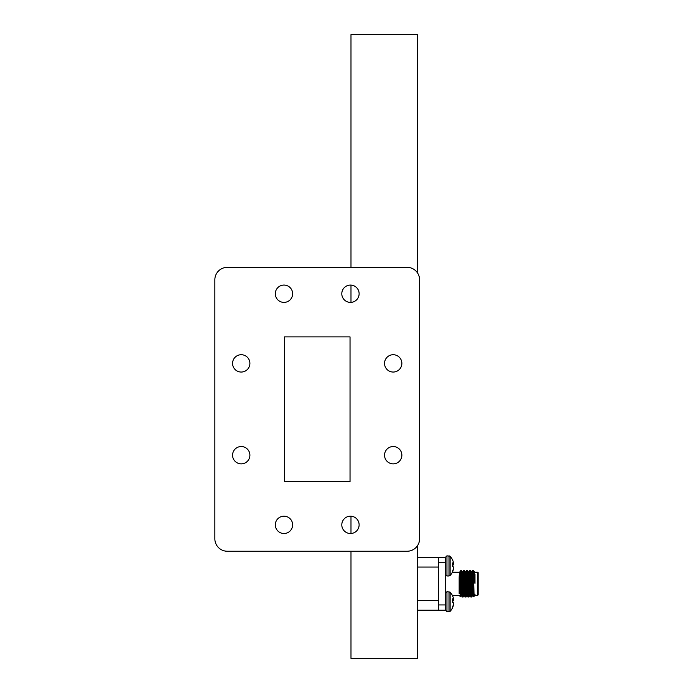 <?xml version="1.0" encoding="UTF-8"?>
<svg xmlns="http://www.w3.org/2000/svg" width="693" height="693" viewBox="0 0 693 693"><rect width="100%" height="100%" fill="white"/><g stroke="black" fill="none" stroke-linecap="round" stroke-linejoin="round"><path stroke-width="1.04" d="M292.637 524.852A8.662 8.662 0 0 0 283.974 516.19A8.662 8.662 0 0 0 275.312 524.852A8.662 8.662 0 0 0 283.974 533.515A8.662 8.662 0 0 0 292.637 524.852M401.862 363.383A8.662 8.662 0 0 0 393.2 354.721A8.662 8.662 0 0 0 384.537 363.383A8.662 8.662 0 0 0 393.2 372.046A8.662 8.662 0 0 0 401.862 363.383M249.896 363.383A8.662 8.662 0 0 0 241.233 354.721A8.662 8.662 0 0 0 232.571 363.383A8.662 8.662 0 0 0 241.233 372.046A8.662 8.662 0 0 0 249.896 363.383M292.637 293.737A8.662 8.662 0 0 0 283.974 285.074A8.662 8.662 0 0 0 275.312 293.737A8.662 8.662 0 0 0 283.974 302.399A8.662 8.662 0 0 0 292.637 293.737M359.121 524.852A8.662 8.662 0 0 0 350.459 516.19A8.662 8.662 0 0 0 341.796 524.852A8.662 8.662 0 0 0 350.459 533.515A8.662 8.662 0 0 0 359.121 524.852M249.896 455.197A8.662 8.662 0 0 0 241.233 446.535A8.662 8.662 0 0 0 232.571 455.197A8.662 8.662 0 0 0 241.233 463.86A8.662 8.662 0 0 0 249.896 455.197M401.862 455.197A8.662 8.662 0 0 0 393.2 446.535A8.662 8.662 0 0 0 384.537 455.197A8.662 8.662 0 0 0 393.2 463.86A8.662 8.662 0 0 0 401.862 455.197M359.121 293.737A8.662 8.662 0 0 0 350.459 285.074A8.662 8.662 0 0 0 341.796 293.737A8.662 8.662 0 0 0 350.459 302.399A8.662 8.662 0 0 0 359.121 293.737M227.313 267.351A12.465 12.465 0 0 0 214.847 279.816L214.847 538.773A12.465 12.465 0 0 0 227.313 551.238L407.12 551.238A12.465 12.465 0 0 0 419.586 538.773L419.586 279.816A12.465 12.465 0 0 0 407.12 267.351L227.313 267.351L350.987 267.351L350.987 34.65L417.472 34.65L417.472 272.877M417.472 545.712L417.472 658.35L350.987 658.35L350.987 551.238L227.313 551.238M350.987 516.207L350.987 533.497M350.987 285.083L350.987 302.382M284.39 336.893L284.39 481.687L350.034 481.687L350.034 336.893L284.39 336.893M214.847 279.816L214.847 538.773M419.586 538.773L419.586 279.816M438.574 557.441L445.434 557.441L445.434 562.725L438.574 562.725L438.574 557.441L417.472 557.441M417.472 567.047L438.574 567.047L438.574 600.606L417.472 600.606M452.442 595.573A14.12 13.756 157.3 0 1 453.352 598.102L453.352 598.102A14.12 13.713 158.5 0 0 452.442 595.564L452.442 595.556A14.137 14.137 0 0 0 450.129 592.177L446.959 591.692L446.959 611.841L445.434 610.212L417.472 610.212M474.982 574.332L474.991 582.631L474.333 572.262L477.624 572.227A0.528 0.528 0 0 1 478.153 572.756L478.153 594.897L477.624 595.426L477.624 572.227L478.153 572.756M472.461 571.578L472.262 570.66L472.903 571.058M471.37 596.716L471.006 596.093M470.235 592.619L469.871 595.4L471.179 597.019M459.927 572.227L460.308 571.084L460.75 570.634L461.036 571.058M463.669 571.578L463.47 570.66L463.964 571.058M462.569 596.716L462.214 596.093M461.079 595.4L462.387 597.019M466.597 571.578L466.424 570.634L465.479 572.253M466.424 570.634L466.9 571.058M465.505 596.716L465.142 596.093M464.015 595.4L465.315 597.019M469.533 571.578L469.36 570.634L468.407 572.253L469.17 572.227L469.412 573.787L470.391 593.866L471.526 596.994L470.339 572.401L470.088 570.634L469.845 572.401L469.421 581.877M469.36 570.634L469.828 571.058M468.433 596.716L468.078 596.093M467.212 593.866L466.969 595.426L468.251 597.019M460.75 570.634L460.75 571.552M462.006 596.994L461.798 595.426M464.934 596.994L464.726 595.426M467.87 596.994L467.662 595.426M470.798 596.994L470.59 595.426M474.982 583.827C474.982 598.787 474.982 598.787 474.982 583.827L473.388 570.642L474.09 596.327L473.622 596.786L473.388 593.295M474.272 572.253L474.549 571.794L474.982 572.227M460.308 571.084L460.75 571.716M472.834 571.69L472.669 570.66M474.982 594.109L474.991 595.365M469.655 593.866L469.456 590.653M468.806 575.632L468.685 573.787M466.727 593.866L466.528 590.653M464.414 592.03L464.041 595.426L463.799 593.866L462.82 573.787L461.651 570.634L462.872 595.252L463.115 597.019L463.366 595.252L463.782 585.776M463.799 593.866L463.6 590.653M460.862 593.866L460.68 591.051M470.764 583.827L470.764 582.068M470.235 574.861L470.235 583.827M478.153 574.332L478.153 593.329M472.869 595.391L471.526 596.994M471.916 597.019L470.694 572.401L470.443 570.634L469.135 572.262M463.409 586.417L462.941 596.11M463.115 597.019L462.517 595.252L461.538 572.401L461.269 570.66L460.75 578.603M466.337 586.417L465.869 596.11M466.528 590.592L466.077 596.994L465.453 595.252L464.232 570.634L463.556 581.877M466.051 597.019L464.83 572.401L464.232 570.634M469.274 586.417L468.806 596.11M469.464 590.592L468.598 596.994L467.403 572.401L467.16 570.634L466.198 572.262M468.979 597.019L467.758 572.401L467.16 570.634M464.405 571.543L463.938 581.236M467.333 571.543L466.848 581.877M470.27 571.543L469.776 581.877M460.689 590.964L460.412 596.656L459.156 595.426L452.373 595.426M460.75 588.565C460.481 600.311 460.213 598.735 459.927 583.827C459.676 570.685 459.424 568.736 459.156 577.979L459.156 593.84M462.283 590.592L461.841 595.426L461.105 595.426L460.862 593.866L459.676 572.262L452.373 572.227M474.333 572.262L473.38 570.634L472.063 572.262M473.388 574.644L473.024 570.634M473.847 593.329L473.57 595.426L473.319 593.866L472.349 573.787L472.098 572.227L471.37 572.227M470.919 593.329L470.599 595.391M468.147 590.592L467.706 595.426L466.969 595.426L465.748 573.787L464.613 570.66M468.598 596.994L467.463 593.866L466.484 573.787L466.242 572.227L465.505 572.227M465.661 596.994L464.527 593.866L463.548 573.787L463.305 572.227L462.577 572.227M464.197 570.66L463.27 572.262L462.941 575.701M462.733 596.994L461.599 593.866L460.62 573.787L460.343 572.262L460.005 575.701M473.57 595.426L472.834 595.426L472.591 593.866L471.612 573.787L470.478 570.66M470.235 592.489L469.941 595.391L469.655 593.866L468.685 573.787L467.55 570.66M467.333 591.952L467.004 595.391L466.242 595.426M464.405 591.952L464.076 595.391L463.149 596.994M470.235 591.389L470.322 592.887M445.434 557.441L445.434 610.135M438.574 562.725L438.574 604.937L445.434 604.937M438.574 610.212L438.574 604.937M453.352 605.448L453.387 605.318A14.033 11.4 8.6 0 0 453.508 604.582L453.508 604.435A14.033 2.538 5.1 0 0 453.421 604.279A14.033 13.747 25.7 0 0 453.508 603.646A14.033 13.747 25.7 0 1 453.387 604.539L453.352 604.677A14.12 13.756 157.3 0 1 452.442 607.241L452.442 607.978A14.12 13.713 21.5 0 0 453.352 605.448A14.12 13.713 21.5 0 1 452.442 607.969A14.12 13.756 22.7 0 0 453.352 605.431L453.144 605.422M453.352 600.762A14.12 3.127 174.9 0 1 452.442 601.42A14.12 3.127 174.9 0 0 453.352 600.762L453.387 600.701A14.033 8.082 173.9 0 0 453.508 600.164L453.508 599.93M453.508 603.412A14.033 7.926 6.1 0 0 453.387 602.884A14.033 7.926 6.1 0 1 453.508 603.412L453.508 603.646M452.442 599.393L453.352 599.306A14.12 2.937 174.9 0 0 452.442 598.839L452.442 602.208A14.12 2.937 5.1 0 1 453.352 602.823L453.387 602.884M453.387 598.224L453.387 598.224A14.033 11.512 171.2 0 1 453.508 598.977A14.033 11.4 171.4 0 0 453.387 598.224A14.033 11.512 171.2 0 1 453.508 598.977L453.508 599.107M453.508 567.532A14.033 7.926 6.1 0 0 453.387 567.004A14.033 7.926 6.1 0 1 453.508 567.532L453.508 567.766A14.033 13.747 25.7 0 1 453.387 568.658L453.352 568.797A14.12 13.756 157.3 0 1 452.442 571.361L452.442 572.08A14.12 13.756 22.7 0 0 453.352 569.551A14.12 13.713 21.5 0 1 452.442 572.089M452.442 563.513L453.352 563.426A14.12 2.937 174.9 0 0 452.442 562.959L452.442 566.328A14.12 2.937 5.1 0 1 453.352 566.943L453.387 567.004M453.499 563.071L453.508 563.071A14.033 11.4 171.4 0 0 453.387 562.335L453.352 562.205A14.12 13.713 158.5 0 0 452.442 559.684L452.442 559.675A14.12 13.756 157.3 0 1 453.352 562.222L453.387 562.352A14.033 11.512 171.2 0 1 453.508 563.097L453.508 563.244A14.033 2.538 174.9 0 1 453.387 563.426L453.387 563.426M450.129 592.177L450.129 611.356A14.137 14.137 0 0 0 452.442 607.978L452.442 607.96M452.442 599.947L453.508 599.887A14.033 13.747 154.3 0 0 453.421 599.254M453.508 599.887L452.442 600.181M452.442 600.727L453.387 600.649A14.033 7.926 173.9 0 0 453.508 600.129M453.387 600.649L452.442 600.779M453.291 602.771L453.361 602.832A14.12 2.937 5.1 0 0 452.442 602.208L452.442 601.333A14.12 2.937 174.9 0 0 453.352 600.71M453.187 605.292L453.387 605.301A14.033 11.512 8.8 0 0 453.508 604.556M453.352 562.222A14.12 13.756 157.3 0 0 452.442 559.693A14.137 14.137 0 0 0 450.129 556.297L450.129 575.476A14.137 14.137 0 0 0 452.442 572.097M452.442 564.067L453.508 564.007A14.033 13.747 154.3 0 0 453.421 563.374M453.508 564.007L452.442 564.301M452.442 564.847L453.387 564.769A14.033 7.926 173.9 0 0 453.508 564.241M453.387 564.769L452.442 564.899M453.291 566.891L453.361 566.952A14.12 2.937 5.1 0 0 452.442 566.328L452.442 565.445A14.12 2.937 174.9 0 0 453.352 564.83M453.508 568.529L453.508 568.676A14.033 11.4 8.6 0 1 453.387 569.438A14.033 11.512 8.8 0 0 453.508 568.676L453.508 568.555M453.352 564.882A14.12 3.127 174.9 0 1 452.442 565.531A14.12 3.127 174.9 0 0 453.352 564.882L453.387 564.821A14.033 8.082 173.9 0 0 453.508 564.284L453.508 564.041M453.352 602.78A14.12 3.127 5.1 0 0 452.442 602.122M453.499 603.369L453.508 603.369A14.033 8.082 6.1 0 0 453.387 602.841M453.508 604.582A14.033 11.4 8.6 0 1 453.387 605.318M453.352 566.891A14.12 3.127 5.1 0 0 452.442 566.242M453.499 567.489L453.508 567.489A14.033 8.082 6.1 0 0 453.387 566.961M449.012 591.692L449.012 611.841L450.129 611.356L446.959 611.841M446.959 575.961L446.959 555.812L450.129 556.297L449.012 555.812L450.129 556.297L449.012 555.812L449.012 575.961L446.959 575.961L445.434 574.445M470.634 595.426L469.17 595.426M464.769 595.426L463.305 595.426M461.105 595.426L460.377 595.426M472.808 595.4L473.605 596.786M471.344 572.253L472.262 570.66M462.543 572.253L463.47 570.66M460.377 572.227L459.641 572.227L460.247 571.162M474.09 596.327L474.982 595.426L477.624 595.426M460.343 572.262L461.651 570.634M473.527 595.391L474.064 596.318M469.941 595.391L469.014 596.994M467.004 595.391L466.077 596.994M461.14 595.391L460.412 596.656M473.284 593.329L473.873 593.329M446.959 555.812L445.434 557.328L446.959 555.812M446.959 591.692L445.434 593.208M449.012 611.841L450.129 611.356L449.012 611.841M449.012 575.961L450.129 575.476"/></g></svg>
